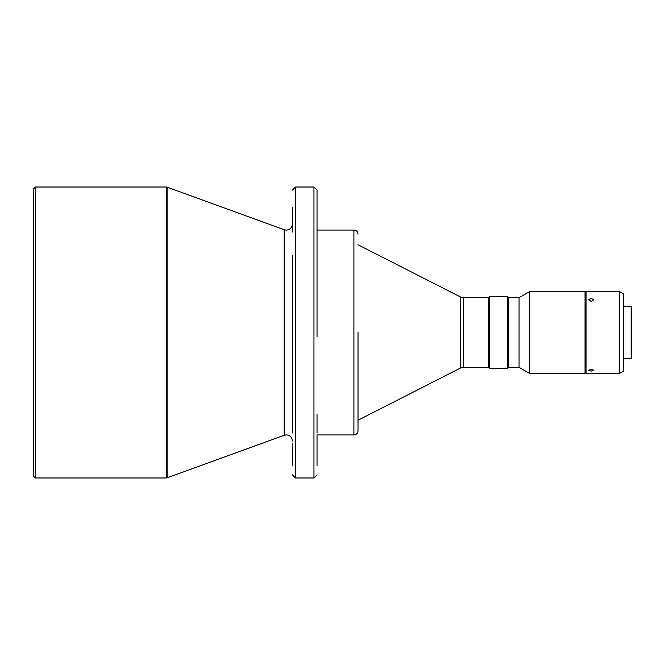 <?xml version="1.0" encoding="UTF-8"?>
<svg xmlns="http://www.w3.org/2000/svg" width="665" height="665" viewBox="0 0 665 665"><rect width="100%" height="100%" fill="white"/><g stroke="black" fill="none" stroke-linecap="round" stroke-linejoin="round"><path stroke-width="1" d="M284.196 229.749L167.139 187.148L167.139 477.852L284.196 435.251L284.196 229.749L286.299 230.123C290.031 229.757 292.076 227.704 292.442 223.972M317.03 336.806L317.03 328.194L317.03 336.806M292.442 336.806L292.442 431.693M317.03 250.447L317.03 232.002L317.03 250.447M292.442 255.709L292.442 328.194M317.03 465.891L317.03 457.279L317.03 465.891M292.442 465.891L292.442 457.279L292.442 465.891M317.03 207.721L317.03 230.048L353.913 230.048L353.913 434.952C356.398 434.702 357.762 433.339 358.011 430.854M292.442 207.721L292.442 232.002M317.03 432.998L317.03 414.553L317.03 432.998M292.442 432.998L292.442 414.553L292.442 432.998M35.295 187.023L33.25 189.076L33.25 475.924L35.295 477.977L35.295 187.023L166.441 187.023L166.441 477.977L167.139 477.852M35.295 477.977L166.441 477.977M313.955 477.977L313.955 187.023L295.518 187.023L295.518 477.977L313.955 477.977L317.03 474.901M317.03 457.279L317.03 434.952L353.913 434.952M463.33 297.671L463.33 367.329L488.326 367.329L488.326 297.671L463.33 297.671L460.537 296.997L358.011 244.762M460.537 296.997L460.537 368.003L358.011 420.238M488.326 367.329L489.349 368.36L507.786 368.36L507.786 296.64L489.349 296.64L489.349 368.36M488.326 297.671L489.349 296.64M507.786 296.64L508.816 297.671L508.816 367.329L507.786 368.36M508.816 367.329L519.066 367.329L529.714 373.481L585.034 373.481L585.034 291.519L529.714 291.519L529.714 373.481M508.816 297.671L519.066 297.671L519.066 367.329M519.066 297.671L529.714 291.519M585.034 366.307L586.056 366.307M585.034 298.693L586.056 298.693M591.177 371.153L593.745 370.23L591.177 369.15L588.616 370.23L591.177 371.153M591.177 301.386L593.745 299.782L591.177 298.302L588.616 299.782L591.177 301.386M586.056 373.481L586.056 291.519L619.456 291.519L619.456 373.481L586.056 373.481M619.456 291.519L623.554 293.888L623.554 371.112L619.456 373.481M623.554 358.518L631.135 358.518L631.135 306.482L623.554 306.482M631.135 306.482L631.75 307.097L631.75 357.903L631.135 358.518M292.442 428.019L292.442 421.643M292.442 401.153L292.442 395.542M292.442 389.856L292.442 381.328M292.442 378.501L292.442 364.62M292.442 396.573L292.442 313.506M292.442 286.499L292.442 280.796M292.442 266.665L292.442 263.847M292.442 415.226L292.442 418.884M292.442 443.306L292.442 457.279M317.03 332.5L317.03 190.099L317.03 332.5M358.011 332.5L358.011 430.854L358.011 332.5M284.196 435.251L286.299 434.877C290.031 435.243 292.076 437.296 292.442 441.028M295.518 187.023L292.442 190.099M295.518 477.977L292.442 474.901M166.441 187.023L167.139 187.148M313.955 187.023L317.03 190.099M353.913 230.048C356.398 230.298 357.762 231.661 358.011 234.147M463.33 367.329L460.537 368.003"/></g></svg>
